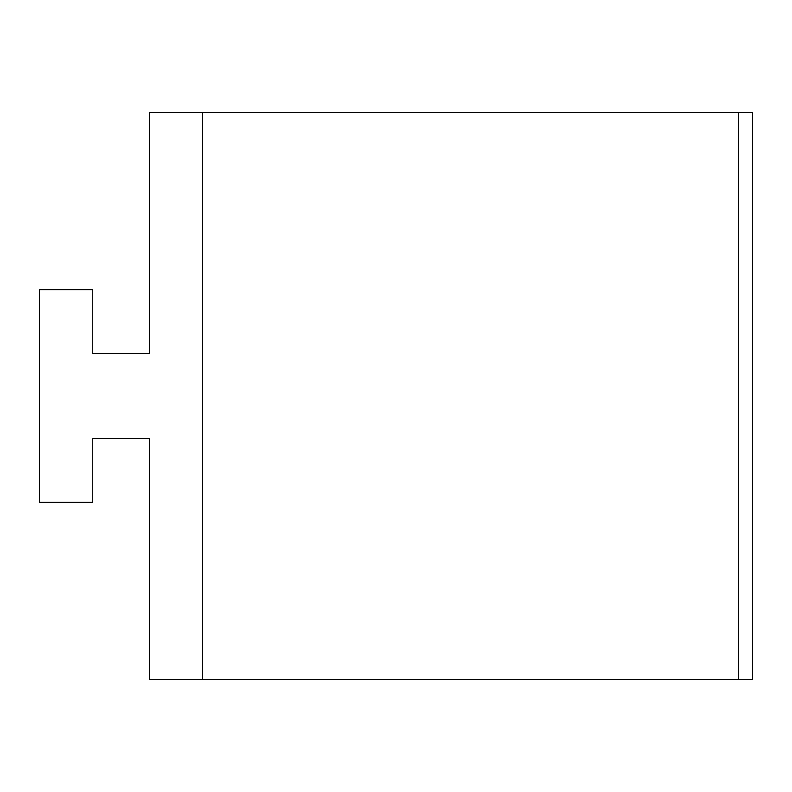 <?xml version="1.0" encoding="UTF-8"?>
<svg xmlns="http://www.w3.org/2000/svg" width="792" height="792" viewBox="0 0 792 792"><rect width="100%" height="100%" fill="white"/><g stroke="black" fill="none" stroke-linecap="round" stroke-linejoin="round"><path stroke-width="1.19" d="M202.732 112.296L202.732 679.704L149.53 679.704L149.53 438.56L92.793 438.56L92.793 502.385L39.6 502.385L39.6 289.615L92.793 289.615L92.793 353.44L149.53 353.44L149.53 112.296L752.4 112.296L752.4 679.704L202.732 679.704M738.372 112.296L738.372 679.704"/></g></svg>
